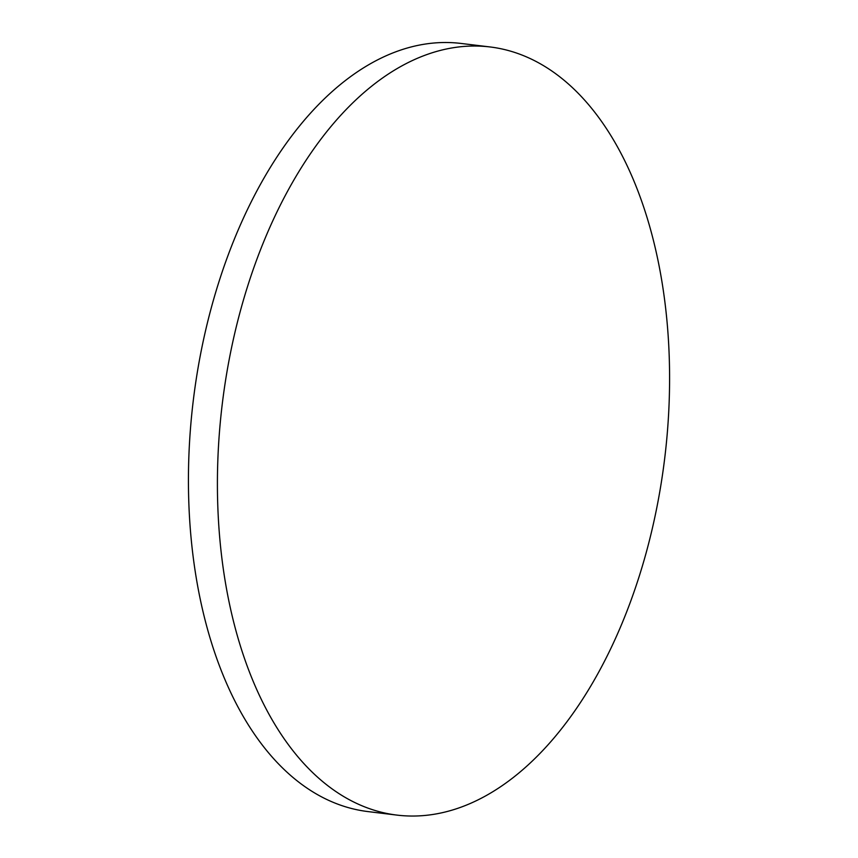 <?xml version="1.0" encoding="UTF-8"?>
<svg xmlns="http://www.w3.org/2000/svg" width="858" height="858" viewBox="0 0 858 858"><rect width="100%" height="100%" fill="white"/><g stroke="black" fill="none" stroke-linecap="round" stroke-linejoin="round"><path stroke-width="1.29" d="M484.598 46.418A386.883 222.876 -83.1 0 1 490.057 46.954A386.883 222.876 -83.1 0 1 664.757 457.85A386.883 222.876 -83.1 0 1 396.932 815.1A386.883 222.876 -83.1 0 1 221.686 408.934A386.883 222.876 -83.1 0 1 484.598 46.418M396.932 815.1L367.953 811.582A386.883 222.876 -83.1 0 1 192.707 405.416A386.883 222.876 -83.1 0 1 455.619 42.9A386.883 222.876 -83.1 0 1 461.078 43.447L490.057 46.954"/></g></svg>
